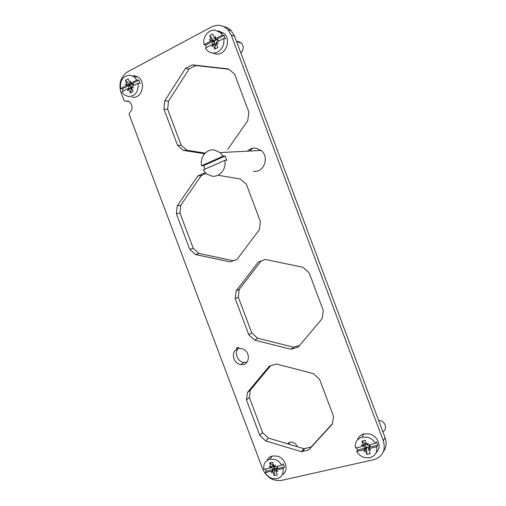 <?xml version="1.0" encoding="UTF-8"?>
<svg xmlns="http://www.w3.org/2000/svg" width="506" height="506" viewBox="0 0 506 506"><rect width="100%" height="100%" fill="white"/><g stroke="black" fill="none" stroke-linecap="round" stroke-linejoin="round"><path stroke-width="0.76" d="M265.663 440.922L268.414 438.095L262.589 432.579L259.78 435.343L265.663 440.922L301.487 451.687L308.73 449.954L332.309 424.136L333.543 416.432L319.602 379.304L313.334 373.605L276.428 364.023L269.331 366.148L247.428 392.473L246.441 399.904L259.78 435.343M262.589 432.579L249.369 397.457L246.441 399.904M270.748 365.598L250.35 390.094L247.428 392.473M250.35 390.094L249.369 397.457M268.414 438.095L303.961 448.708L304.814 448.575L311.139 446.975L332.423 423.661M311.139 446.975L308.73 449.954M303.961 448.708L301.487 451.687M309.122 272.785L302.765 267.231L265.416 259.477L258.243 262.114L236.182 290.836L235.208 298.629L248.775 334.719L254.733 340.171L290.975 349.241L298.287 347.008L322.082 318.717L323.309 310.621L309.122 272.785M258.243 262.114L261.172 260.894L239.262 289.369L238.288 297.092L251.729 332.847L257.636 338.242L293.588 347.192L290.975 349.241M293.588 347.192L299.584 345.465M257.636 338.242L254.733 340.171M251.729 332.847L248.775 334.719M238.288 297.092L235.208 298.629M239.262 289.369L236.182 290.836M205.955 173.375L201.287 175.588L180.781 205.221L179.959 213.026L193.235 248.307L198.928 253.449L233.291 260.723L230.141 261.918L237.074 259.325L259.331 229.768L260.388 221.577L246.384 184.273L240.268 178.997L218.611 175.348M233.291 260.723L235.416 260.09M198.928 253.449L195.518 254.556L230.141 261.918M193.235 248.307L189.775 249.363L195.518 254.556M179.959 213.026L176.373 213.753L189.775 249.363M180.781 205.221L177.201 205.879L176.373 213.753M201.287 175.588L197.833 175.98L177.201 205.879M204.62 172.989L197.833 175.98M227.757 149.39L247.788 120.649L248.838 112.047L234.575 74.028L228.377 68.911L192.337 64.863L185.481 68.405L164.735 100.839L163.925 109.094L177.562 145.349L183.374 150.402L204.576 153.761M228.857 69.24L195.917 65.54L192.444 67.121L189.117 69.037L168.492 101.156L167.682 109.334L181.186 145.247L186.954 150.257L205.164 153.135M186.954 150.257L183.374 150.402M181.186 145.247L177.562 145.349M167.682 109.334L163.925 109.094M168.492 101.156L164.735 100.839M189.117 69.037L185.481 68.405M195.917 65.54L192.337 64.863M239.034 347.881L236.738 349.38C230.502 352.524 233.658 363.985 240.913 364.554C250.47 366.205 250.976 349.918 241.356 348.621L239.389 348.545L238.092 347.325C236.84 347.369 236.384 348.058 236.738 349.38M239.041 347.888C233.702 351.581 237.156 361.898 243.905 362.422L247.067 362.106M262.684 469.011L129.106 114.267L129.422 113.078C133.027 109.271 132.983 105.45 129.289 101.611L124.236 100.871L121.029 92.813C118.429 83.635 120.681 76.608 127.79 71.725L211.432 26.976C217.58 24.067 223.114 25.022 228.023 29.835L231.274 35.186L383.314 440.739C385.863 450.112 382.846 456.393 374.269 459.581L281.595 480.384C273.05 481.345 266.751 477.556 262.684 469.011M128.36 101.232L128.79 101.308M383.384 451.668C386.331 447.601 386.9 442.952 385.098 437.722L234.569 36.173L231.35 30.872C229.18 28.545 226.606 27.115 223.633 26.571M253.436 171.262C263.759 173.286 269.875 156.986 261.096 150.465L255.827 148.169C252.589 147.841 249.768 148.84 247.364 151.174M212.507 52.978L216.214 54.11C225.613 55.407 231.615 40.037 224.133 33.472L218.314 30.841M131.788 97.101L132.572 97.228C141.914 98.803 146.455 82.174 137.993 76.956L133.666 75.476M376.211 452.554C382.251 447.5 378.039 435.811 369.5 433.958L364.004 433.882C360.721 434.787 358.539 436.798 357.451 439.91M282.24 474.78C289.287 471.067 285.871 458.139 277.288 456.127L272.373 455.988C269.843 456.665 268.041 458.177 266.966 460.53M212.552 44.294L211.925 46.868L213.039 44.503L214.778 49.133L217.858 47.532L216.119 42.89L218.364 43.51L216.321 42.327L223.633 38.5C225.372 45.806 219.332 53.775 212.767 53.003C210.452 52.795 208.459 51.808 206.783 50.043L205.341 48.07L212.552 44.294L215.17 44.889M206.41 47.507L205.651 45.129L204.057 44.636C202.318 37.45 208.187 29.43 214.81 30.101L220.527 32.688L222.33 35.028L214.955 38.975L217.302 39.62L217.517 38.899L224.095 35.445L225.391 38.899L223.633 38.5M213.096 44.313L212.128 41.726L205.651 45.129M215.025 38.867L215.651 36.28L214.531 38.665L212.792 34.022L209.718 35.654L211.457 40.284L209.225 39.67L211.255 40.847L204.057 44.636M211.925 46.868L212.798 44.237M213.064 44.351L215.505 45.192L214.778 49.133M216.321 42.327L216.568 42.732L216.119 42.89M216.732 44.522L214.297 43.244L214.873 44.775M215.505 45.192L216.739 44.547M212.128 41.726L213.659 41.53L214.297 43.244L214.146 42.087L215.417 40.075L216.631 39.436M215.651 36.28L214.955 38.975M214.531 38.665L214.955 38.937M215.012 38.589L214.689 38.867M209.718 35.654L213.886 40.878L215.417 40.075C216.631 39.594 217.548 39.974 218.156 41.226L218.2 41.34M211.457 40.284L213.886 40.878M218.396 41.239L217.517 38.899M217.51 39.512L218.194 41.34M209.225 39.67L211.426 40.556M236.587 41.555L238.086 41.441L241.482 43.067C243.955 46.451 243.747 49.74 240.856 52.934M213.975 41.119L213.621 41.144M222.33 35.028L224.095 35.445M218.364 43.51L216.568 42.732M128.176 88.442L127.657 90.833L128.619 88.645L130.263 93.015L133.008 91.586L131.364 87.209L133.394 87.842L131.535 86.684L138.049 83.275C138.682 91.586 135.507 96.02 128.518 96.589L124.387 94.9L121.75 91.807L128.176 88.442L131.206 88.759M123.148 91.074L122.414 88.828L120.529 88.569C119.84 80.346 122.99 75.9 129.966 75.223L133.818 76.653L136.816 79.999L130.308 83.427L133.179 83.756M129.201 88.461L128.195 85.799L122.414 88.828M129.865 83.224L130.282 83.433L130.826 81.023L129.865 83.224L128.214 78.847L125.475 80.296L127.12 84.666L125.102 84.04L126.949 85.191L120.529 88.569M127.657 90.833L128.423 88.379M128.663 88.493L131.503 89.005L130.263 93.015M131.535 86.684L131.807 87.051L131.364 87.209M138.049 83.275L140.092 83.452L138.865 80.195L133.002 83.275L133.831 85.482M131.832 88.461L130.384 87.159L130.946 88.651M131.503 89.005L131.952 88.771M128.195 85.799L129.776 85.539L130.384 87.159L130.225 86.071L131.332 84.224L132.243 83.743M130.826 81.023L130.27 83.509M125.475 80.296L129.966 84.938L131.332 84.224L133.654 85.002M127.12 84.666L129.966 84.938M125.102 84.04L127.196 85.128L129.732 85.179L127.234 84.894M130.055 85.16L129.732 85.179M136.816 79.999L138.865 80.195M133.394 87.842L131.807 87.051M356.717 451.428L364.611 449.6L363.852 451.795L365.13 449.891L366.85 454.477L370.228 453.705L368.507 449.113L370.904 450.169L368.741 448.645L376.749 446.785C377.4 452.952 374.75 456.652 368.792 457.886L364.554 457.544C361.139 456.538 358.526 454.502 356.717 451.428L357.571 449.96L356.61 447.759M366.932 444.926L365.212 440.334L361.847 441.131L363.567 445.716L361.183 444.666L363.333 446.184L355.446 448.031C354.725 442.484 356.951 438.847 362.113 437.133L367.514 437.216C370.968 438.196 373.611 440.239 375.458 443.351L367.457 445.223L367.375 444.749L366.932 444.926L368.216 443.016L367.457 445.223M364.611 449.6L366.167 447.38L366.161 447.747L366.445 447.538L365.13 449.891M366.85 454.477L366.534 447.772L368.204 447.386C366.875 447.551 365.908 447.007 365.3 445.742L366.167 447.38M365.933 447.437L364.668 448.31L357.571 449.96M364.668 448.31L363.725 445.805M363.852 451.795L364.832 449.48M376.749 446.785L377.78 445.261L370.569 446.937L369.728 444.692M368.741 448.645L369.924 446.507L370.569 446.937M364.731 444.236L365.3 445.742L365.174 444.66L366.293 443.212M368.216 443.016L367.375 444.749M361.847 441.131L364.927 443.503L366.281 443.186M363.567 445.716L364.927 443.503M375.458 443.351L376.496 441.839L377.78 445.261M369.57 447.064L368.204 447.386L369.639 445.837L369.519 444.755L370.152 446.45M370.904 450.169L368.615 448.601M361.183 444.666L363.555 446.064L364.877 443.958M378.608 420.416L380.215 420.612C385.623 421.719 387.463 429.518 382.833 431.688M363.333 445.697L363.681 445.811M364.915 449.72L366.161 447.747M265.144 472.648L272.184 471.016L271.551 473.066L272.658 471.295L274.284 475.621L277.294 474.938L275.662 470.599L277.832 471.617L275.865 470.163L283.006 468.505C283.721 474.135 281.532 477.569 276.44 478.809L272.291 478.486C269.205 477.5 266.826 475.558 265.144 472.648L266.365 471.162L265.46 469.081M274.176 466.652L272.544 462.313L269.546 463.028L271.172 467.354L269.015 466.342L270.976 467.791L263.936 469.442C263.19 464.204 265.119 460.814 269.723 459.271L274.549 459.41C277.661 460.371 280.071 462.32 281.785 465.261L274.65 466.93L274.619 466.475L274.176 466.652L275.296 464.869L274.65 466.93M272.184 471.016L274.499 468.935L272.664 471.054L274.581 469.157L274.284 475.621M274.581 469.157L276.08 468.809L273.436 467.228L274.246 468.784M274.043 468.828L272.696 469.688L266.365 471.162M272.696 469.688L271.716 467.082M271.551 473.066L272.411 470.896M283.006 468.505L284.397 466.968L277.965 468.467L277.168 466.342M275.865 470.163L277.775 467.961M272.886 465.76L273.436 467.228L273.676 465.318M275.296 464.869L274.619 466.475M269.546 463.028L273.069 465.122L273.563 465.008M271.172 467.354L273.069 465.122M281.785 465.261L283.183 463.743L284.397 466.968M277.313 466.728L277.339 467.373L276.08 468.809L277.117 468.569M277.832 471.617L275.783 470.118M269.015 466.342L271.197 467.677L273.012 465.501M287.402 443.768L290.178 442.111L292.626 442.231C294.89 442.946 296.434 444.439 297.256 446.709M276.074 470.346L275.707 470.34M272.582 471.054L274.252 469.125M225.119 156.038L203.671 165.595L201.59 165.772C199.592 157.404 206.486 148.701 214.285 149.972L220.154 152.578L223.133 156.158L225.119 156.038L226.701 160.244L224.727 160.389L203.159 169.94L206.682 173.963L211.875 176.139C219.591 177.543 226.726 168.922 224.727 160.389M223.133 156.158L201.59 165.772M204.924 169.162L203.671 165.595M252.519 148.315L249.673 151.054M128.707 101.257L124.862 100.966M234.569 36.173L231.274 35.186M385.098 437.722L383.314 440.739M304.814 448.575L302.348 451.554M243.905 362.422L240.913 364.554M231.35 30.872L228.023 29.835M211.457 40.619L213.753 41.233M236.637 41.688L241.482 43.067M220.527 32.688L224.133 33.472M127.114 84.907L129.802 85.217M133.818 76.653L137.993 76.956M362.113 437.133L364.004 433.882M269.723 459.271L272.373 455.988M288.426 444.072L290.178 442.111M220.154 152.578L261.096 150.465"/></g></svg>
